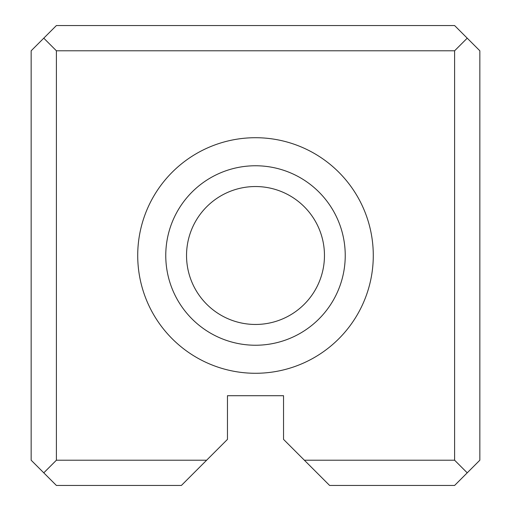 <?xml version="1.0" encoding="UTF-8"?>
<svg xmlns="http://www.w3.org/2000/svg" width="511" height="511" viewBox="0 0 511 511"><rect width="100%" height="100%" fill="white"/><g stroke="black" fill="none" stroke-linecap="round" stroke-linejoin="round"><path stroke-width="0.77" d="M31.158 460.213L31.158 50.787L56.395 25.55L454.605 25.55L479.842 50.787L479.842 460.213L454.605 485.45L329.608 485.45L283.541 439.383L283.541 395.712L227.459 395.712L227.459 439.383L181.392 485.45L56.395 485.45L31.158 460.213M304.371 460.213L454.605 460.213L454.605 50.787L56.395 50.787L56.395 460.213L206.629 460.213M255.5 373.279A117.779 117.779 0 0 0 357.502 196.607A117.779 117.779 0 0 0 153.498 196.607A117.779 117.779 0 0 0 255.5 373.279M255.5 324.459A68.959 68.959 0 0 1 195.777 221.02A68.959 68.959 0 0 1 315.223 221.02A68.959 68.959 0 0 1 255.5 324.459M255.5 345.238A89.738 89.738 0 0 0 333.217 210.634A89.738 89.738 0 0 0 177.783 210.634A89.738 89.738 0 0 0 255.5 345.238M56.395 460.213L43.78 472.828M467.22 472.828L454.605 460.213M43.78 38.172L56.395 50.787M454.605 50.787L467.22 38.172"/></g></svg>
